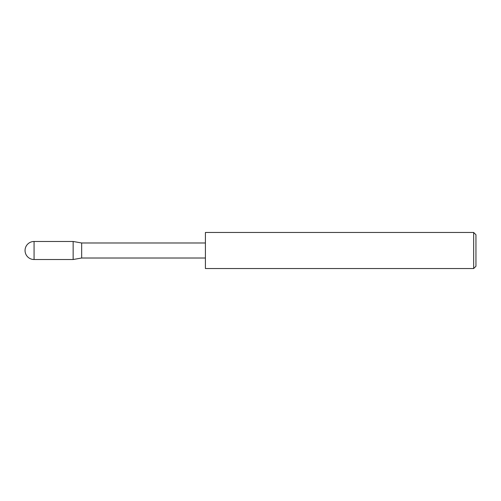 <?xml version="1.0" encoding="UTF-8"?>
<svg xmlns="http://www.w3.org/2000/svg" width="501" height="501" viewBox="0 0 501 501"><rect width="100%" height="100%" fill="white"/><g stroke="black" fill="none" stroke-linecap="round" stroke-linejoin="round"><path stroke-width="0.38" stroke-dasharray="2.5 1.88" d="M73.146 241.482L73.146 259.518M205.41 232.464L205.41 268.536M81.663 242.985L81.663 258.015M475.95 266.244L475.95 234.756M473.658 232.464L473.658 268.536M205.41 250.5L205.41 242.985L205.41 250.5M34.068 259.518L34.068 241.482"/><path stroke-width="0.75" d="M205.41 258.015L81.663 258.015L73.146 259.518L73.146 241.482L34.068 241.482L34.068 259.518A9.018 9.018 0 0 1 25.05 250.5A9.018 9.018 0 0 1 34.068 241.482M81.663 258.015L81.663 242.985L73.146 241.482M473.658 232.464L475.95 234.756L475.95 266.244L473.658 268.536L473.658 232.464L205.41 232.464L205.41 268.536L473.658 268.536M73.146 259.518L34.068 259.518M205.41 242.985L81.663 242.985"/></g></svg>
